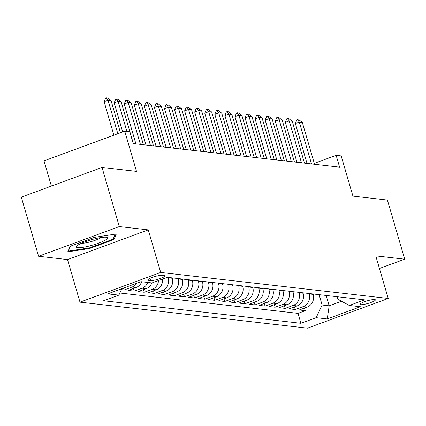 <?xml version="1.0" encoding="UTF-8"?>
<svg xmlns="http://www.w3.org/2000/svg" width="426" height="426" viewBox="0 0 426 426"><rect width="100%" height="100%" fill="white"/><g stroke="black" fill="none" stroke-linecap="round" stroke-linejoin="round"><path stroke-width="0.64" d="M374.699 299.537A7.998 1.358 163.7 0 0 365.886 301.257A7.998 1.358 163.7 0 0 360.039 304.35A7.998 1.358 163.7 0 0 360.737 304.675A7.998 1.358 163.7 0 0 369.555 302.955A7.998 1.358 163.7 0 0 375.397 299.861A7.998 1.358 163.7 0 0 374.699 299.537M79.981 302.151L307.487 328.158L388.208 298.45L160.703 272.448L79.981 302.151L67.532 259.583L148.253 229.875L119.312 226.568L38.59 256.271L67.532 259.583M38.59 256.271L21.3 197.147L102.022 167.439L136.501 171.385L124.743 131.176L44.022 160.879L51.386 186.077M379.444 268.481L404.7 259.189L387.41 200.06L352.93 196.12L341.173 155.916L336.141 155.341L314.292 163.382M119.312 226.568L102.022 167.439M121.431 289.659L124.099 289.968L123.545 288.061M141.751 281.751A10 9.143 -83.5 0 1 136.091 287.497L128.125 290.425L134.163 291.118L133.397 288.487M151.816 282.901A10 9.143 -83.5 0 1 146.155 288.647L138.194 291.576L144.233 292.268L143.461 289.637M162.556 279.046A10 9.143 -83.5 0 1 156.22 289.797L148.259 292.726L154.297 293.418L153.53 290.788M172.125 277.858L172.248 278.274A10 9.143 -83.5 0 1 166.289 290.947L158.323 293.876L164.367 294.568L163.595 291.938M182.195 279.009L182.317 279.424A10 9.143 -83.5 0 1 176.353 292.098L168.392 295.026L174.431 295.719L173.664 293.088M192.259 280.159L192.382 280.574A10 9.143 -83.5 0 1 186.423 293.248L178.457 296.177L184.501 296.869L183.728 294.238M202.329 281.309L202.451 281.73A10 9.143 -83.5 0 1 196.487 294.398L188.526 297.327L194.565 298.019L193.798 295.388M212.393 282.459L212.515 282.88A10 9.143 -83.5 0 1 206.557 295.548L198.591 298.482L204.634 299.169L203.862 296.539M222.457 283.61L222.58 284.03A10 9.143 -83.5 0 1 216.621 296.698L208.66 299.632L214.699 300.319L213.932 297.689M232.527 284.76L232.649 285.18A10 9.143 -83.5 0 1 226.691 297.849L218.724 300.783L224.763 301.47L223.996 298.839M242.591 285.91L242.713 286.331A10 9.143 -83.5 0 1 236.755 298.999L228.794 301.933L234.832 302.62L234.06 299.995M252.661 287.06L252.783 287.481A10 9.143 -83.5 0 1 246.819 300.154L238.858 303.083L244.897 303.775L244.13 301.145M262.725 288.21L262.847 288.631A10 9.143 -83.5 0 1 256.889 301.304L248.928 304.233L254.966 304.925L254.194 302.295M272.794 289.361L272.917 289.781A10 9.143 -83.5 0 1 266.953 302.455L258.992 305.383L265.031 306.076L264.264 303.445M282.859 290.516L282.981 290.931A10 9.143 -83.5 0 1 277.022 303.605L269.056 306.534L275.1 307.226L274.328 304.595M292.928 291.666L293.051 292.082A10 9.143 -83.5 0 1 287.087 304.755L279.126 307.684L285.164 308.376L284.398 305.746M302.993 292.816L303.115 293.232A10 9.143 -83.5 0 1 297.156 305.905L289.19 308.834L295.234 309.526L294.462 306.896M124.743 131.176L129.776 131.751L133.231 143.578L339.602 167.168L336.141 155.341M148.45 280.308L150.666 280.558A7.753 1.315 163.7 0 0 159.202 278.892A7.753 1.315 163.7 0 0 164.867 275.894A7.753 1.315 163.7 0 0 164.191 275.579L161.976 275.329A7.753 1.315 163.7 0 0 153.435 276.996A7.753 1.315 163.7 0 0 147.774 279.994A7.753 1.315 163.7 0 0 148.45 280.308L148.173 279.365M337.099 296.714L337.834 299.228L349.325 305.474L364.597 299.856L167.29 277.305L152.023 282.923L140.947 281.661L107.789 293.86L118.859 295.127L103.587 300.745L300.894 323.297L316.167 317.679L322.125 305.005L329.176 305.815L341.561 301.257M349.325 305.474L360.401 306.741L327.237 318.946L316.167 317.679M309.031 293.503L309.154 293.924A10 9.143 96.5 0 1 303.195 306.598L295.234 309.526M313.057 293.967L313.179 294.382L309.154 293.924M298.967 292.353L299.089 292.774A10 9.143 96.5 0 1 293.131 305.447L285.164 308.376M288.897 291.203L289.02 291.624A10 9.143 96.5 0 1 283.061 304.292L275.1 307.226M278.833 290.053L278.955 290.473A10 9.143 96.5 0 1 272.997 303.142L265.031 306.076M268.763 288.903L268.886 289.323A10 9.143 96.5 0 1 262.927 301.991L254.966 304.925M258.699 287.752L258.822 288.173A10 9.143 96.5 0 1 252.863 300.841L244.897 303.775M248.635 286.602L248.757 287.023A10 9.143 96.5 0 1 242.793 299.691L234.832 302.62M238.565 285.452L238.688 285.867A10 9.143 96.5 0 1 232.729 298.541L224.763 301.47M228.501 284.302L228.624 284.717A10 9.143 96.5 0 1 222.66 297.391L214.699 300.319M218.431 283.152L218.554 283.567A10 9.143 96.5 0 1 212.595 296.24L204.634 299.169M208.367 282.001L208.49 282.417A10 9.143 96.5 0 1 202.526 295.09L194.565 298.019M198.298 280.846L198.42 281.267A10 9.143 96.5 0 1 192.461 293.94L184.501 296.869M188.233 279.696L188.356 280.116A10 9.143 96.5 0 1 182.397 292.79L174.431 295.719M178.164 278.545L178.286 278.966A10 9.143 96.5 0 1 172.328 291.64L164.367 294.568M168.1 277.395L168.222 277.816A10 9.143 96.5 0 1 162.263 290.484L154.297 293.418M119.86 293.003L297.992 313.366L305.298 310.676L304.531 308.046M313.179 294.382A10 9.143 -83.5 0 1 307.221 307.055L299.26 309.984L305.298 310.676M158.552 280.521A10 9.143 96.5 0 1 152.194 289.334L144.233 292.268M147.79 282.438A10 9.143 96.5 0 1 142.13 288.184L134.163 291.118M136.751 283.199A10 9.143 96.5 0 1 132.06 287.033L124.099 289.968M148.253 229.875L160.703 272.448M404.7 259.189L375.759 255.882L388.208 298.45M326.146 295.463L329.176 305.815L327.237 318.946M319.101 294.654L322.125 305.005M121.9 288.668L118.859 295.127M297.992 313.366L300.894 323.297M67.729 251.862L89.598 248.502L113.907 239.556L116.346 233.97L94.476 237.335L70.168 246.281L67.729 251.862M113.513 238.214L113.907 239.556M89.412 247.873L89.598 248.502M117.826 133.721L108.034 100.232L104.104 101.676L105.595 98.086L106.25 97.842L107.762 98.017L111.053 100.573L120.462 132.752M113.896 135.17L104.104 101.676M111.053 100.573L108.034 100.232L106.25 97.842M106.079 237.223A16.252 2.753 163.7 0 0 90.498 239.987A16.252 2.753 163.7 0 0 76.776 246.01A16.252 2.753 163.7 0 0 77.718 247.66A16.252 2.753 163.7 0 0 97.868 243.4A16.252 2.753 163.7 0 0 106.559 237.303A16.252 2.753 163.7 0 0 106.079 237.223M115.297 234.13L113.087 239.183L89.535 247.852L68.346 251.111L70.514 246.153M68.229 250.717L68.346 251.111M81.542 243.235A11.124 1.885 163.7 0 0 91.611 241.451A11.124 1.885 163.7 0 0 101.047 237.527M126.884 131.421L118.098 101.383L114.173 102.826L115.664 99.237L116.319 98.997L117.826 99.167L121.117 101.723L133.359 143.594M122.683 131.932L114.173 102.826M121.117 101.723L118.098 101.383L116.319 98.997M140.404 144.398L128.162 102.533L124.238 103.976L125.729 100.387L127.896 100.318L131.187 102.879L143.429 144.744M135.905 143.881L124.238 103.976M131.187 102.879L128.162 102.533L126.384 100.147M150.474 145.548L138.232 103.683L134.302 105.126L135.798 101.537L137.96 101.468L141.251 104.029L153.493 145.894M145.974 145.032L134.302 105.126M141.251 104.029L138.232 103.683L136.453 101.297M160.538 146.698L148.296 104.833L144.371 106.276L145.862 102.687L148.03 102.618L151.315 105.179L163.563 147.045M156.038 146.182L144.371 106.276M151.315 105.179L148.296 104.833L146.517 102.448M170.608 147.849L158.365 105.983L154.436 107.427L155.932 103.837L158.094 103.768L161.385 106.33L173.627 148.195M166.108 147.337L154.436 107.427M161.385 106.33L158.365 105.983L156.582 103.598M180.672 148.999L168.43 107.134L164.505 108.577L165.996 104.988L168.158 104.918L171.449 107.48L183.691 149.345M176.172 148.488L164.505 108.577M171.449 107.48L168.43 107.134L166.651 104.748M190.741 150.149L178.499 108.284L174.569 109.727L176.06 106.138L178.228 106.069L181.519 108.63L193.761 150.495M186.242 149.638L174.569 109.727M181.519 108.63L178.499 108.284L176.715 105.898M200.806 151.299L188.564 109.434L184.639 110.882L186.13 107.288L186.785 107.048L188.292 107.224L191.583 109.78L203.825 151.645M196.306 150.788L184.639 110.882M191.583 109.78L188.564 109.434L186.785 107.048M210.875 152.449L198.633 110.584L194.703 112.033L196.194 108.438L196.849 108.199L198.362 108.374L201.652 110.93L213.895 152.796M206.376 151.938L194.703 112.033M201.652 110.93L198.633 110.584L196.849 108.199M220.94 153.605L208.697 111.734L204.773 113.183L206.264 109.588L206.919 109.349L208.426 109.525L211.717 112.081L223.959 153.946M216.44 153.088L204.773 113.183M211.717 112.081L208.697 111.734L206.919 109.349M231.009 154.755L218.762 112.885L214.837 114.333L216.328 110.744L216.983 110.499L218.495 110.675L221.786 113.231L234.028 155.096M226.504 154.239L214.837 114.333M221.786 113.231L218.762 112.885L216.983 110.499M241.073 155.905L228.831 114.04L224.901 115.483L226.398 111.894L227.053 111.649L228.56 111.825L231.85 114.381L244.093 156.251M236.574 155.389L224.901 115.483M231.85 114.381L228.831 114.04L227.053 111.649M251.138 157.056L238.895 115.19L234.971 116.633L236.462 113.044L237.117 112.799L238.629 112.975L241.92 115.531L254.162 157.402M246.638 156.539L234.971 116.633M241.92 115.531L238.895 115.19L237.117 112.799M261.207 158.206L248.965 116.341L245.035 117.784L246.532 114.195L248.693 114.125L251.984 116.687L264.226 158.552M256.708 157.689L245.035 117.784M251.984 116.687L248.965 116.341L247.186 113.955M271.271 159.356L259.029 117.491L255.105 118.934L256.596 115.345L258.763 115.276L262.049 117.837L274.291 159.702M266.772 158.839L255.105 118.934M262.049 117.837L259.029 117.491L257.251 115.105M281.341 160.506L269.099 118.641L265.169 120.084L266.66 116.495L268.827 116.426L272.118 118.987L284.36 160.852M276.841 159.99L265.169 120.084M272.118 118.987L269.099 118.641L267.315 116.255M291.405 161.656L279.163 119.791L275.239 121.234L276.73 117.645L278.892 117.576L282.182 120.137L294.425 162.002M286.906 161.14L275.239 121.234M282.182 120.137L279.163 119.791L277.385 117.406M301.475 162.807L289.233 120.941L285.303 122.384L286.794 118.795L288.961 118.726L292.252 121.288L304.494 163.153M296.975 162.295L285.303 122.384M292.252 121.288L289.233 120.941L287.449 118.556M311.539 163.957L299.297 122.092L295.372 123.535L296.863 119.946L299.025 119.876L302.316 122.438L314.558 164.303M307.039 163.446L295.372 123.535M302.316 122.438L299.297 122.092L297.518 119.706M303.115 293.232L299.089 292.774M293.051 292.082L289.02 291.624M282.981 290.931L278.955 290.473M272.917 289.781L268.886 289.323M262.847 288.631L258.822 288.173M252.783 287.481L248.757 287.023M242.713 286.331L238.688 285.867M232.649 285.18L228.624 284.717M222.58 284.03L218.554 283.567M212.515 282.88L208.49 282.417M202.451 281.73L198.42 281.267M192.382 280.574L188.356 280.116M182.317 279.424L178.286 278.966M172.248 278.274L168.222 277.816M307.221 307.055L303.195 306.598M297.156 305.905L293.131 305.447M287.087 304.755L283.061 304.292M277.022 303.605L272.997 303.142M266.953 302.455L262.927 301.991M256.889 301.304L252.863 300.841M246.819 300.154L242.793 299.691M236.755 298.999L232.729 298.541M226.691 297.849L222.66 297.391M216.621 296.698L212.595 296.24M206.557 295.548L202.526 295.09M196.487 294.398L192.461 293.94M186.423 293.248L182.397 292.79M176.353 292.098L172.328 291.64M166.289 290.947L162.263 290.484M156.22 289.797L152.194 289.334M146.155 288.647L142.13 288.184M136.091 287.497L132.06 287.033M150.005 278.316L150.666 280.558"/></g></svg>
